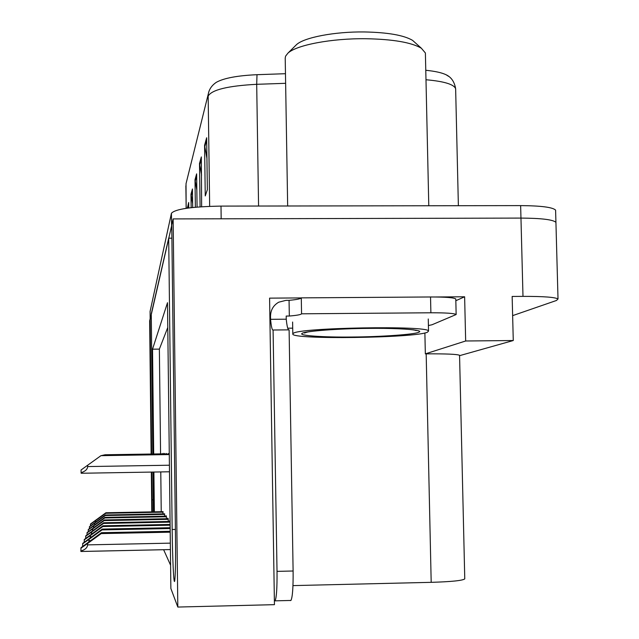 <?xml version="1.0" encoding="UTF-8"?>
<svg xmlns="http://www.w3.org/2000/svg" width="639" height="639" viewBox="0 0 639 639"><rect width="100%" height="100%" fill="white"/><g stroke="black" fill="none" stroke-linecap="round" stroke-linejoin="round"><path stroke-width="0.96" d="M151.818 472.069L152.314 511.863M153.44 511.847L153.033 472.045M435.838 296.983L464.625 296.784L455.831 300.721M152.825 453.986L151.259 313.909L168.688 238.187L172.163 529.507C172.474 558.31 173.736 585.236 174.671 581.123C175.445 576.298 175.709 560.722 175.461 534.404L171.739 224.936L173.129 218.913L177.818 607.05L274.443 604.662L269.586 298.141L301.273 297.918M459.569 355.667L513.269 340.531L465.663 340.986L425.342 353.862L424.879 332.959M465.663 340.986L464.625 296.784M459.569 355.524L459.561 355.308C457.348 354.214 446.222 353.734 426.173 353.854L425.342 353.862M513.269 340.531L512.151 296.448L522.99 296.376C543.501 296.344 555.179 297.215 558.015 298.98L556.473 300.474L512.638 315.634M151.778 511.879L151.339 472.077M151.131 454.017L149.654 320.89L150.109 318.909L151.619 454.009M150.085 311.449L171.428 213.29C175.158 209.033 191.676 206.629 220.998 206.101L221.174 218.802L520.969 218.091C541.425 218.218 553.078 219.632 555.93 222.348L555.954 223.378L555.93 222.348C553.078 219.632 541.425 218.218 520.969 218.091L173.129 218.913M177.818 607.05L170.869 588.487L167.49 302.702L152.529 349.19L153.703 453.97M153.903 472.029L154.35 511.831M151.315 318.901L150.109 318.909M171.899 238.171L168.688 238.187M464.761 578.583L464.769 578.894C462.604 580.587 451.414 581.738 431.189 582.337L292.966 585.604M163.624 549.7L170.597 565.243M167.785 327.456L159.367 349.118L160.573 453.866M160.78 471.917L161.236 511.695M159.367 349.118L152.529 349.19M163.113 513.868L162.713 511.663M164.71 516.216L164.271 513.844M168.273 521.48L168.241 518.788L167.761 518.125L167.761 518.716M170.078 521.328L169.718 520.833L169.726 521.448M166.42 518.74L166.396 516.232L165.948 515.617L165.956 516.192M163.193 453.93L163.185 453.323L162.801 453.826M164.806 454.025L164.806 453.394L164.391 453.914M168.44 454.233L168.432 453.546L167.945 454.105M166.555 454.121L166.547 453.466L166.1 454.002M150.277 318.909L171.747 225.271M150.165 318.669L150.085 311.361L150.165 318.669M214.96 83.294L216.341 82.303C223.874 78.118 237.428 75.586 257.014 74.691L285.465 73.701M425.774 70.282C435.103 71.209 441.9 72.718 446.174 74.795L448.618 76.368M220.998 206.101L520.641 205.606C541.089 205.758 552.743 207.268 555.595 210.127L555.626 211.213M206.653 137.744L207.356 189.687L205.255 195.933L204.584 145.213L206.653 137.744M191.157 207.675L190.981 194.224L192.435 188.968L192.674 207.507M187.379 208.154L188.681 202.523L188.745 207.971M200.079 206.844L199.504 163.496L201.333 156.906L201.636 206.74M195.358 207.236L195.007 179.727L196.628 173.856L197.068 207.084M196.844 190.102L195.007 179.727M201.581 175.118L199.504 163.496M187.427 208.146L187.371 207.252M192.627 203.545L190.981 194.224M206.932 158.32L204.584 145.213M81.097 472.692L81.073 469.984L87.655 465.232L87.663 466.566C87.463 469.33 85.275 471.366 81.097 472.692L81.161 473.259L169.487 471.782L81.161 473.259M100.97 455.663L169.287 454.561L100.97 455.663L87.655 465.232M169.287 454.537L101.114 455.631L169.287 454.545M170.198 531.912L101.313 533.309L83.869 545.818L101.449 532.694L81.057 547.647L80.849 551.026C85.139 549.764 87.383 547.719 87.591 544.875L87.575 543.509L101.25 533.589L170.206 532.183M170.413 549.572L80.921 551.489L80.849 551.026M170.198 531.297L101.449 532.694M170.198 531.568L101.385 532.966M80.826 548.238L87.575 543.509M101.793 455.479L169.287 454.393L101.609 455.615M169.287 454.369L101.913 455.455L169.287 454.385M169.279 454.217L102.368 455.439M169.279 454.241L102.536 455.319M103.222 455.16L168.44 454.113L103.071 455.272M168.44 454.097L103.326 455.144L168.44 454.105M170.158 528.277L102.128 529.651L85.466 541.6L102.256 529.084L82.774 543.358L82.583 546.505M82.559 543.893L89.013 539.372L88.869 541.816M170.158 528.533L102.072 529.907L89.013 539.372M170.15 527.718L102.256 529.084M170.158 527.966L102.2 529.34M170.118 524.962L102.879 526.304L86.928 537.742L102.991 525.785L84.348 539.436L84.172 542.311M84.156 539.923L90.331 535.594L90.219 537.806M170.118 525.186L102.823 526.536L90.331 535.594M170.11 524.443L102.991 525.785M170.118 524.675L102.943 526.017M170.086 521.911L103.566 523.229L88.27 534.204L103.67 522.758L85.794 535.833L85.634 538.477M85.61 536.289L91.537 532.119L91.457 534.14M170.086 522.127L103.518 523.445L91.537 532.119M170.078 521.44L103.67 522.758M170.078 521.648L103.622 522.966M168.241 519.14L104.197 520.402L89.524 530.937L104.293 519.962L87.128 532.519L86.976 534.955M86.96 532.934L92.647 528.932L92.591 530.777M168.249 519.339L104.149 520.601L92.647 528.932M168.185 518.708L104.293 519.962M168.241 518.9L104.253 520.154M274.387 600.932L275.089 600.844C276.527 597.625 277.166 587.8 277.022 571.37L273.085 330.051C272.11 330.291 271.263 326.713 270.561 319.324L270.513 316.185C270.656 309.971 273.396 305.306 278.732 302.191L285.937 300.362L289.06 300.338L289.323 316.033L286.192 316.057L286.24 319.196C286.895 325.515 287.678 329.077 288.596 329.868M290.218 600.588L290.945 600.452C292.534 597.241 293.253 587.417 293.109 571.002L289.108 329.86L273.165 330.004M455.799 299.284L455.791 298.972C453.986 297.63 445.567 296.967 430.534 296.975L301.288 297.87C300.745 298.812 296.672 299.635 289.06 300.338M430.534 296.975L430.886 312.783C445.926 312.751 454.345 313.334 456.15 314.532L432.02 324.756L428.41 325.539M286.24 319.196L270.561 319.324M301.288 297.87L301.56 313.805C301.017 314.644 296.935 315.386 289.323 316.033M430.886 312.783L301.56 313.805M292.702 328.15L287.734 328.198M352.065 337.025C323.813 337.392 297.678 335.595 302.167 333.398C303.533 331.25 338.398 328.55 368.959 328.366L369.654 328.358C400.549 327.975 425.614 330.107 418.545 332.304C414.543 334.469 380.684 336.841 352.712 337.017L352.065 337.025M293.197 333.462C297.127 327.647 429.336 325.299 428.529 331.074L427.363 332.248C414.687 338.087 291.088 339.74 292.806 334.021L293.197 333.462M415.334 42.837L412.586 40.377C403.84 35.209 387.737 32.405 364.278 31.95C334.62 31.567 304.092 37.469 296.472 44.674L295.458 45.681M425.43 54.579L425.39 52.997L421.373 48.237C411.444 42.406 392.945 39.235 365.883 38.723C331.641 38.3 296.504 45.018 287.957 53.117L285.577 56.168L285.21 58.093L287.662 205.99M103.853 455.024L166.555 454.017L103.718 455.128M164.806 453.906L104.309 454.984M164.806 453.922L104.445 454.896M163.185 453.826L104.868 454.856M163.185 453.842L104.988 454.768M166.396 516.584L104.78 517.782L90.666 527.926L104.868 517.382L88.35 529.451L88.214 531.704M88.198 529.835L93.677 525.977L93.637 527.678M166.396 516.767L104.74 517.965L93.677 525.977M166.356 516.184L104.868 517.382M166.396 516.36L104.828 517.558M164.686 514.211L105.323 515.361L91.72 525.13L105.403 514.986L89.492 526.608L89.364 528.693M89.348 526.967L94.628 523.245L94.604 524.819M164.686 514.379L105.283 515.529L94.628 523.245M164.662 513.836L105.403 514.986M164.678 514.004L105.371 515.154M163.097 512.007L105.826 513.109L92.703 522.534L105.906 512.758L90.554 523.964L90.434 525.905M90.418 524.299L95.515 520.705L95.491 522.159M163.097 512.166L105.786 513.269L95.515 520.705M163.081 511.663L105.906 512.758M163.089 511.815L105.866 512.917M153.344 499.762L152.122 499.786M522.99 296.376L520.641 205.606M431.189 582.337L426.173 353.854M175.405 529.435L172.163 529.507M208.865 91.673L186.388 182.235M257.014 74.691L256.694 84.308C227.915 85.85 211.733 89.779 208.162 96.082L209.656 206.325M186.181 208.322L185.861 185.837M285.625 83.31L256.694 84.308L258.571 206.038M455.671 89.851L455.639 88.741C453.986 84.34 444.097 81.345 425.989 79.747M171.428 213.29L171.572 225.663M196.66 175.933L195.159 181.284M192.467 190.933L191.133 195.702M188.705 204.384L187.658 208.114M201.365 159.103L199.672 165.15M206.685 140.085L204.76 146.97M169.415 465.216L87.663 466.566M170.333 543.142L87.591 544.875M89.204 542.096L88.789 542.104M90.474 540.65L89.029 540.682M91.585 536.816L90.339 536.848M92.615 533.301L91.545 533.325M93.582 530.066L92.663 530.082M272.478 480.871L273.38 537.391M269.882 316.744L270.513 316.185M293.109 571.002L277.022 571.37M94.476 527.071L93.685 527.087M95.307 524.299L94.636 524.315M96.09 521.728L95.523 521.736M558.015 298.98L555.595 210.127M464.769 578.894L459.561 355.308M186.141 208.33L186.021 183.736L208.338 93.781C209.201 89.172 211.868 85.346 216.341 82.303M446.174 74.795C451.326 77.239 454.481 81.888 455.639 88.741L458.379 205.71M170.413 549.556L80.897 551.473M456.15 314.532L455.791 298.972M275.089 600.844L290.945 600.452M308.166 331.833L304.436 333.007C305.083 331.242 338.358 328.534 368.903 328.39C389.079 328.095 412.65 329.021 416.269 330.571L413.273 329.764M428.266 318.989L428.529 331.074M296.472 44.674L287.957 53.117M428.785 205.758L425.39 52.997M292.606 322.032L292.806 334.021M412.586 40.377L421.373 48.237"/></g></svg>
